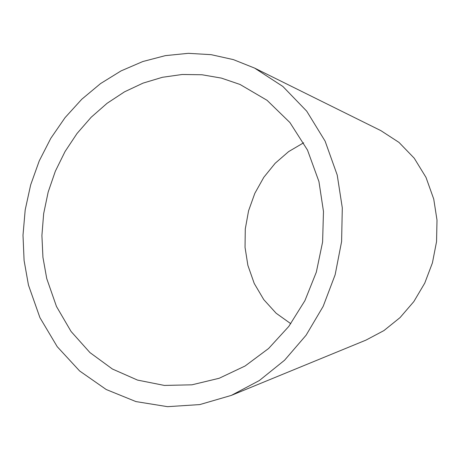 <?xml version="1.0" encoding="UTF-8"?>
<svg xmlns="http://www.w3.org/2000/svg" width="460" height="460" viewBox="0 0 460 460"><rect width="100%" height="100%" fill="white"/><g stroke="black" fill="none" stroke-linecap="round" stroke-linejoin="round"><path stroke-width="0.69" d="M254.587 68.086L380.863 130.629L398.964 142.387L414.236 158.205L426 177.387L433.745 199.088L437 220.104L436.551 241.638L432.417 262.901L424.752 283.13L413.833 301.587L400.05 317.601L383.904 330.602L365.987 340.107L231.345 395.393L199.795 404.581L167.549 406.674L135.93 401.58L106.22 389.516L79.62 370.961L57.224 346.685L39.934 317.659L28.451 285.073L24.087 260.446L23 235.198L25.202 209.84L30.659 184.903L39.249 160.891L50.801 138.31L65.079 117.616L81.776 99.245L100.562 83.57L121.043 70.909L142.796 61.536L165.376 55.631L188.312 53.325L211.14 54.665L233.387 59.616L254.587 68.086L282.865 86.457L306.728 111.176L325.116 141.151L337.22 175.053L342.303 207.891L341.602 241.534L335.144 274.758L323.167 306.366L306.101 335.208L284.567 360.232L259.342 380.541L231.345 395.393M303.652 142.773L288.633 151.605L275.195 163.254L263.793 177.33L254.823 193.344L248.578 210.755L245.283 228.971L245.042 247.371L247.871 265.322L254.225 283.446L263.775 299.632L276.132 313.231L290.812 323.719M46.73 278.559L42.935 257.307L41.906 235.514L43.665 213.618L48.173 192.044L55.344 171.223L65.032 151.564L77.056 133.457L91.166 117.26L107.094 103.293L124.516 91.833L143.089 83.105L162.449 77.286L182.217 74.485L201.992 74.761L221.392 78.102L240.022 84.456L267.041 100.297L289.909 122.538L307.498 150.081L318.941 181.568L323.478 211.433L322.598 242.017L316.33 272.147L304.917 300.65L288.794 326.433L268.594 348.502L245.088 366.005L219.178 378.269L191.952 384.813L164.375 385.428L137.505 380.086L112.372 369L89.941 352.584L71.07 331.476L56.476 306.481L46.73 278.559"/></g></svg>
